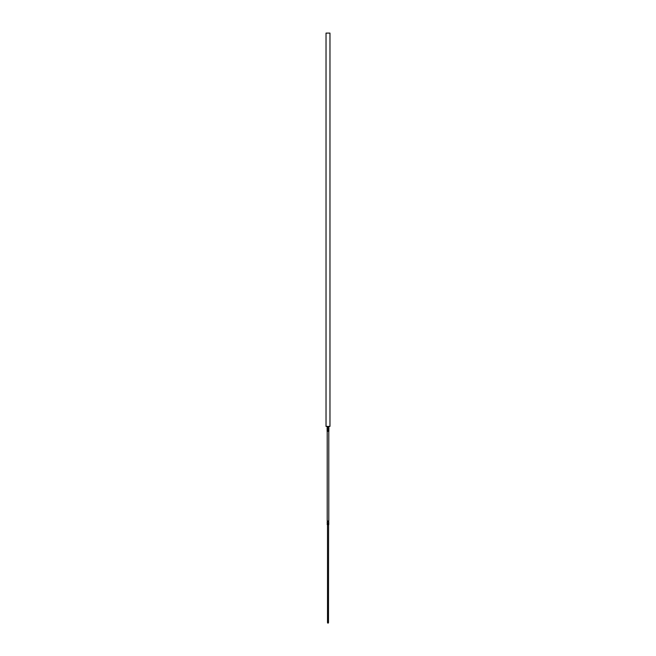 <?xml version="1.0" encoding="UTF-8"?>
<svg xmlns="http://www.w3.org/2000/svg" width="656" height="656" viewBox="0 0 656 656"><rect width="100%" height="100%" fill="white"/><g stroke="black" fill="none" stroke-linecap="round" stroke-linejoin="round"><path stroke-width="0.98" d="M328 427.482L327.229 427.482L328 427.482L328 428.27L328.886 428.384L328.771 427.482L328 427.482L328.771 427.482M328.492 622.708L327.508 622.708L327.508 524.8L328.59 524.8L328.492 622.708L328 623.2L327.508 622.708M328 523.718L327.213 523.824L328.787 522.824L328.787 523.824L328 523.718L328.681 523.718M328.771 430.238L328 430.238L328.886 430.352L328.771 429.45L328 429.45L328.771 429.45M327.319 521.75L327.319 520.962L328 520.962L328 521.75L327.213 521.856L328 521.75M327.229 429.45L328 429.45L327.229 429.45L327.114 430.352L328 430.238L328 429.45M327.319 522.93L328 522.93L327.213 522.824L327.319 523.718M327.319 520.962L328.681 520.962L328.681 521.75M329.968 426.4L326.032 426.4L326.032 33.095L329.968 33.095L329.968 426.4M328.771 428.27L327.114 428.384L327.229 427.482M327.213 520.856L327.213 431.32L328.787 431.32L328.787 520.856M329.968 33.095L326.032 33.095M328 522.93L328.681 522.93M328 428.27L327.229 428.27M328 430.238L327.229 430.238M328 520.962L328.681 520.962M327.213 523.824L327.213 524.603L328.787 524.603L328.787 523.824M328.886 430.352L328.886 431.222L327.213 431.32M328.886 427.368L328.886 426.498L327.213 426.4M327.114 428.384L327.114 429.336M327.114 430.352L327.114 431.222M327.213 522.824L327.213 521.856M328.886 428.384L328.886 429.336M328.787 522.824L328.787 521.856M327.114 426.498L327.114 427.368"/></g></svg>
